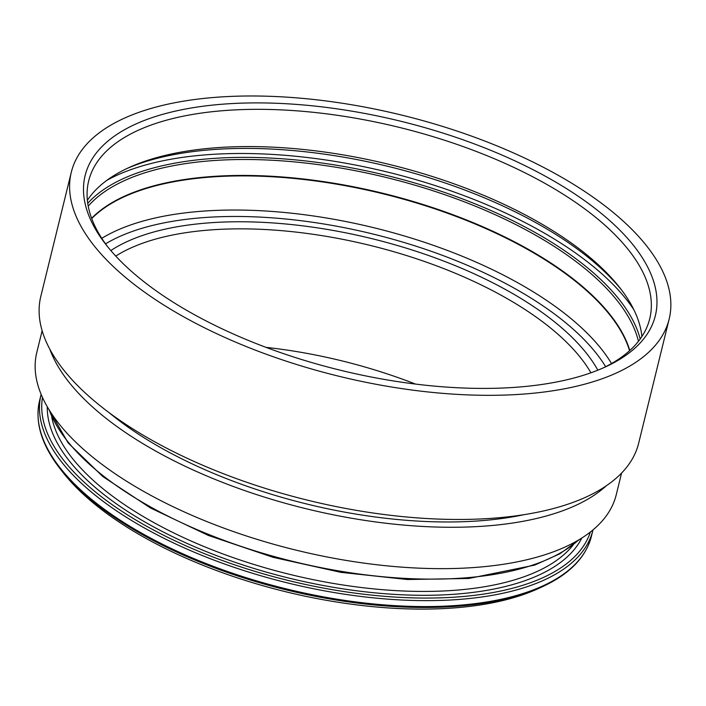 <?xml version="1.0" encoding="UTF-8"?>
<svg xmlns="http://www.w3.org/2000/svg" width="706" height="706" viewBox="0 0 706 706"><rect width="100%" height="100%" fill="white"/><g stroke="black" fill="none" stroke-linecap="round" stroke-linejoin="round"><path stroke-width="1.06" d="M110.824 250.559A270.398 117.981 -166.2 0 1 203.531 223.317A270.398 117.981 -166.2 0 1 597.85 370.182M590.922 372.794A265.191 115.705 13.8 0 0 205.111 230.377A265.191 115.705 13.8 0 0 115.749 256.075M217.916 104.585A293.599 128.104 13.8 0 0 106.05 244.726A293.599 128.104 13.8 0 0 522.546 386.729A293.599 128.104 13.8 0 0 604.777 367.226A293.599 128.104 13.8 0 0 578.302 196.312A293.599 128.104 13.8 0 0 217.916 104.585M602.342 368.311A288.869 126.039 13.8 0 0 649.741 318.697A288.869 126.039 13.8 0 0 518.795 169.784A288.869 126.039 13.8 0 0 219.354 110.992A288.869 126.039 13.8 0 0 88.682 180.886A288.869 126.039 13.8 0 0 107.709 246.818M641.904 336.515A288.869 126.039 13.8 0 0 619.983 287.942A288.869 126.039 13.8 0 0 210.211 148.234A288.869 126.039 13.8 0 0 129.304 167.419A288.869 126.039 13.8 0 0 87.376 200.31M621.571 290.016A293.599 128.104 13.8 0 0 206.734 150.096A293.599 128.104 13.8 0 0 126.939 168.522M633.856 309.722A300.191 130.981 13.8 0 0 201.281 155.214A300.191 130.981 13.8 0 0 106.924 180.286M541.767 587.013A283.574 123.726 13.8 0 1 462.342 605.845A283.574 123.726 13.8 0 1 60.063 468.696L62.931 472.367A279.399 121.9 13.8 0 0 459.271 607.495A279.399 121.9 13.8 0 0 537.522 588.936L541.767 587.013C569.371 574.384 585.936 557.449 591.443 536.198L592.987 529.906M42.131 330.735L36.8 352.426A298.338 130.169 13.8 0 0 172.043 506.22A298.338 130.169 13.8 0 0 481.298 566.936A298.338 130.169 13.8 0 0 616.25 494.756L621.58 473.064M49.817 349.179A298.338 130.169 13.8 0 0 491.455 525.555A298.338 130.169 13.8 0 0 606.216 485.843M109.121 412.666A287.448 125.412 13.8 0 0 485.807 520.322A287.448 125.412 13.8 0 0 524.249 514.63M71.306 172.229L40.816 296.37A307.807 134.299 13.8 0 0 180.348 455.043A307.807 134.299 13.8 0 0 499.424 517.692A307.807 134.299 13.8 0 0 638.665 443.218L669.156 319.077A307.807 134.299 13.8 0 0 529.615 160.403A307.807 134.299 13.8 0 0 210.547 97.755A307.807 134.299 13.8 0 0 71.306 172.229A307.807 134.299 13.8 0 0 210.847 330.911A307.807 134.299 13.8 0 0 529.915 393.551A307.807 134.299 13.8 0 0 669.156 319.077M415.455 384.064A265.191 115.705 13.8 0 0 266.03 347.361M101.779 238.319A286.027 124.794 -166.2 0 1 196.436 211.676A286.027 124.794 -166.2 0 1 611.528 363.528M605.651 366.688A281.288 122.729 13.8 0 0 197.874 218.083A281.288 122.729 13.8 0 0 105.529 243.844M640.192 338.995A292.169 127.477 13.8 0 0 205.446 159.062A292.169 127.477 13.8 0 0 87.747 203.302M638.445 341.298A290.342 126.683 13.8 0 0 206.09 161.171A290.342 126.683 13.8 0 0 88.224 206.152M629.805 350.476A286.089 124.821 13.8 0 0 204.89 177.082A286.089 124.821 13.8 0 0 91.621 218.286M629.575 350.688A286.027 124.794 13.8 0 0 204.819 177.541A286.027 124.794 13.8 0 0 91.736 218.578M60.063 468.696C41.451 444.718 34.62 422.029 39.58 400.646A284.13 123.965 13.8 0 0 168.39 547.115A284.13 123.965 13.8 0 0 462.915 604.945A284.13 123.965 13.8 0 0 591.443 536.198M41.133 394.363L41.045 394.707A284.13 123.965 13.8 0 0 169.846 541.184A284.13 123.965 13.8 0 0 464.372 599.006A284.13 123.965 13.8 0 0 592.899 530.259M42.475 397.452A282.232 123.144 13.8 0 0 175.07 540.831A282.232 123.144 13.8 0 0 463.798 596.446A282.232 123.144 13.8 0 0 590.357 532.024M47.276 406.753A276.558 120.664 13.8 0 0 185.66 542.79A276.558 120.664 13.8 0 0 460.85 593.711A276.558 120.664 13.8 0 0 581.797 538.043M51.697 416.769A273.716 119.42 13.8 0 0 459.985 589.863A273.716 119.42 13.8 0 0 573.237 544.873M49.226 410.01A284.13 123.965 13.8 0 0 469.658 577.49A284.13 123.965 13.8 0 0 578.558 540.028M579.582 539.41L560.017 553.698L534.61 565.118L468.846 578.47L407.38 579.52L340.821 572.337L273.143 557.343L208.394 535.448L150.44 507.949L102.732 476.479L68.094 442.865L48.599 408.986M39.58 400.646L41.045 394.707"/></g></svg>
